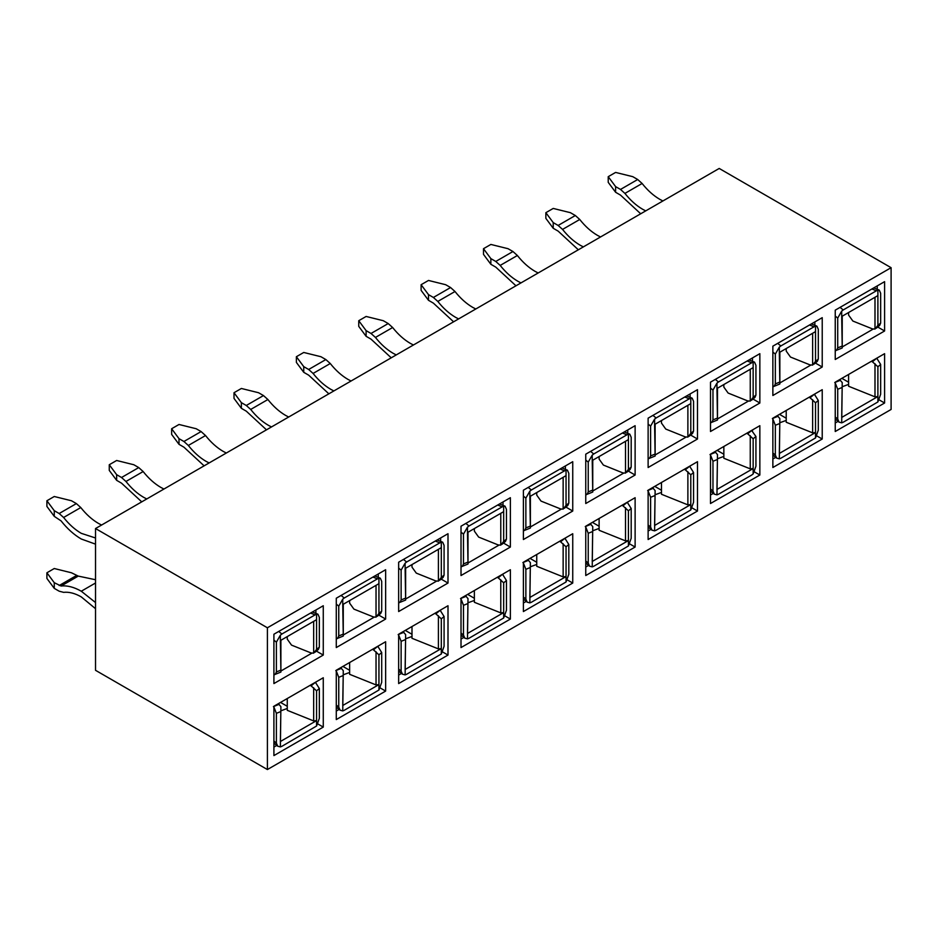 <?xml version="1.0" encoding="UTF-8"?>
<svg xmlns="http://www.w3.org/2000/svg" width="938" height="938" viewBox="0 0 938 938"><rect width="100%" height="100%" fill="white"/><g stroke="black" fill="none" stroke-linecap="round" stroke-linejoin="round"><path stroke-width="1.41" d="M95.524 655.85L95.524 528.54L267.4 627.78L267.4 769.547L95.524 670.307L95.524 655.85M273.908 706.244L323.27 677.752L273.908 706.244L273.908 755.582L323.27 727.091L317.853 723.96M273.908 747.082L276.769 745.429M336.285 670.236L385.635 641.744L336.285 670.236L336.285 719.575L385.635 691.083L380.23 687.953M336.285 711.063L339.134 709.421M398.65 634.229L448.001 605.737L398.65 634.229L398.65 683.568L448.001 655.064L442.595 651.945M398.65 675.055L401.511 673.414M461.015 598.221L510.378 569.729L461.015 598.221L461.015 647.56L510.378 619.057L504.972 615.938M461.015 639.048L463.876 637.406M523.392 562.214L572.743 533.722L523.392 562.214L523.392 611.553L572.743 583.049L567.338 579.93M523.392 603.04L526.241 601.399M585.758 526.206L635.12 497.703L585.758 526.206L585.758 575.533L635.12 547.042L629.703 543.923M585.758 567.033L588.618 565.38M323.27 677.752L323.27 727.091M315.895 682.911L315.895 682.008M385.635 641.744L385.635 691.083M378.272 646.903L378.272 646.001M448.001 605.737L448.001 655.064M440.637 610.896L440.637 609.993M510.378 569.729L510.378 619.057M503.014 574.877L503.014 573.974M572.743 533.722L572.743 583.049M565.38 538.869L565.38 537.966M635.12 497.703L635.12 547.042M627.745 502.862L627.745 501.959M697.485 461.695L697.485 511.034L648.123 539.526L648.123 490.199L697.485 461.695L648.123 490.199M323.27 655.064L273.908 683.568L273.908 634.229L323.27 605.737L323.27 655.064L315.895 650.82M311.791 653.188L280.896 671.022M275.092 674.375L273.908 675.055M273.908 634.229L323.27 605.737M315.895 609.981L315.895 613.393M385.635 619.057L336.285 647.56L336.285 598.221L385.635 569.729L385.635 619.057L378.272 614.812M374.156 617.181L343.273 635.014M337.457 638.368L336.285 639.048M336.285 598.221L385.635 569.729M378.272 573.974L378.272 577.374M448.001 583.049L398.65 611.541L398.65 562.214L448.001 533.71L448.001 583.049L440.637 578.793M436.522 581.173L405.638 599.007M399.834 602.36L398.65 603.04M398.65 562.214L448.001 533.71M440.637 537.966L440.637 541.367M510.378 547.042L461.015 575.533L461.015 526.206L510.378 497.703L510.378 547.042L503.014 542.785M498.899 545.166L468.003 562.999M462.2 566.353L461.015 567.033M461.015 526.206L510.378 497.703M503.014 501.959L503.014 505.359M572.743 511.034L523.392 539.526L523.392 490.199L572.743 461.695L572.743 511.034L565.38 506.778M561.264 509.158L530.38 526.992M524.565 530.345L523.392 531.025M523.392 490.199L572.743 461.695M565.38 465.952L565.38 469.352M635.12 475.027L585.758 503.518L585.758 454.18L635.12 425.688L635.12 475.027L627.745 470.77M623.629 473.151L592.746 490.984M586.942 494.338L585.758 495.018M585.758 454.18L635.12 425.688M627.745 429.944L627.745 433.344M697.485 389.68L697.485 439.019L648.123 467.511L648.123 418.172L697.485 389.68L648.123 418.172M697.485 511.034L692.08 507.915M650.984 529.372L648.123 531.025M697.485 439.019L690.122 434.763M686.006 437.143L655.123 454.965M649.307 458.319L648.123 459.01M95.524 528.54L719.212 168.453L891.1 267.693L891.1 409.46L267.4 769.547M891.1 267.693L267.4 627.78M884.593 403.012L835.242 431.503L835.242 382.165L884.593 353.673L884.593 403.012L879.187 399.881M884.593 330.985L835.242 359.489L835.242 310.15L884.593 281.658L884.593 330.985L877.229 326.741M822.227 439.019L772.865 467.511L772.865 418.172L822.227 389.68L822.227 439.019L816.81 435.9M822.227 367.004L772.865 395.496L772.865 346.157L822.227 317.665L822.227 367.004L814.852 362.748M759.85 475.027L710.5 503.518L710.5 454.191L759.85 425.688L759.85 475.027L754.445 471.908M759.85 403.012L710.5 431.503L710.5 382.165L759.85 353.673L759.85 403.012L752.487 398.756M710.5 495.018L713.349 493.365M772.865 459.01L775.726 457.357M835.242 423.003L838.091 421.35M690.122 466.854L690.122 465.952M759.85 425.688L710.5 454.191M752.487 430.847L752.487 429.944M822.227 389.68L772.865 418.172M814.852 394.839L814.852 393.937M884.593 353.673L835.242 382.165M877.229 358.832L877.229 357.929M690.122 393.937L690.122 397.337M748.372 401.124L717.488 418.958M711.684 422.311L710.5 422.991M710.5 382.165L759.85 353.673M752.487 357.929L752.487 361.329M810.749 365.117L779.853 382.95M774.049 386.304L772.865 386.984M772.865 346.157L822.227 317.665M814.852 321.922L814.852 325.322M873.114 329.109L842.23 346.943M836.415 350.296L835.242 350.976M835.242 310.15L884.593 281.658M877.229 285.902L877.229 289.314M287.263 706.302L280.544 702.421M349.628 670.295L342.909 666.414M411.993 634.276L405.275 630.406M474.37 598.268L467.652 594.399M536.735 562.261L530.017 558.38M599.112 526.253L592.394 522.372M661.478 490.246L654.759 486.365M723.843 454.238L717.124 450.357M786.22 418.231L779.501 414.35M848.585 382.223L841.867 378.342M278.352 703.688L280.896 706.654L280.38 741.512L316.563 720.619L316.563 690.837L311.099 685.866L315.062 682.571L315.813 682.934L319.342 688.539L319.342 718.309L316.563 726.024L281.881 746.32L280.38 746.918L277.707 746.202L276.382 743.107L276.382 713.337L273.943 707.111M340.717 667.68L343.273 670.647L342.745 705.493L378.94 684.599L378.94 654.83L373.465 649.846L377.428 646.563L378.19 646.927L381.707 652.531L381.707 682.301L378.94 690.016L344.246 710.301L342.745 710.91L340.072 710.195L338.759 707.1L338.759 677.33L336.308 671.104M403.082 631.673L405.638 634.639L405.122 669.486L441.306 648.592L441.306 618.822L435.842 613.839L439.805 610.556L440.555 610.919L444.084 616.524L444.084 646.294L441.306 654.009L406.611 674.293L405.122 674.903L402.437 674.188L401.124 671.092L401.124 641.322L398.673 635.096M465.459 595.665L468.003 598.632L467.487 633.478L503.671 612.584L503.671 582.815L498.207 577.831L502.17 574.537L502.932 574.912L506.45 580.516L506.45 610.286L503.671 618.001L468.988 638.286L467.487 638.895L464.814 638.18L463.489 635.085L463.489 605.315L461.05 599.089M527.824 559.646L530.38 562.624L529.853 597.471L566.048 576.577L566.048 546.807L560.584 541.824L564.547 538.529L565.297 538.904L568.815 544.497L568.815 574.279L566.048 581.994L531.354 602.278L529.853 602.876L527.179 602.173L525.866 599.077L525.866 569.307L523.416 563.081M590.19 523.639L592.746 526.617L592.23 561.463L628.413 540.569L628.413 510.8L622.949 505.817L626.912 502.522L627.663 502.897L631.192 508.49L631.192 538.26L628.413 545.975L593.719 566.271L592.23 566.869L589.545 566.165L588.232 563.07L588.232 533.288L585.781 527.074M652.567 487.631L655.123 490.609L654.595 525.456L690.79 504.562L690.79 474.792L685.315 469.809L689.278 466.514L690.04 466.889L693.557 472.482L693.557 502.252L690.79 509.967L656.096 530.263L654.595 530.861L651.922 530.158L650.609 527.062L650.609 497.281L648.158 491.066M777.297 415.616L779.853 418.594L779.337 453.441L815.521 432.547L815.521 402.777L810.057 397.794L814.02 394.499L814.77 394.863L818.299 400.467L818.299 430.237L815.521 437.952L780.826 458.248L779.337 458.846L776.664 458.131L775.339 455.036L775.339 425.266L772.889 419.052M839.674 379.609L842.23 382.575L841.703 417.433L877.898 396.54L877.898 366.758L872.422 361.787L876.385 358.492L877.147 358.855L880.665 364.46L880.665 394.23L877.898 401.945L843.203 422.241L841.703 422.839L839.029 422.123L837.716 419.028L837.716 389.258L835.266 383.032M316.563 726.024L316.563 720.619L313.667 720.912L287.263 710.324L287.263 698.54M287.263 708.471L280.896 710.805M280.896 706.654L280.38 746.918M378.94 690.016L378.94 684.599L376.032 684.904L349.628 674.316L349.628 662.533M349.628 672.464L343.273 674.785M343.273 670.647L342.745 710.91M441.306 654.009L441.306 648.592L438.409 648.897L411.993 638.297L411.993 626.525M411.993 636.456L405.638 638.778M405.638 634.639L405.122 674.903M503.671 618.001L503.671 612.584L500.775 612.889L474.37 602.29L474.37 590.518M474.37 600.449L468.003 602.771M468.003 598.632L467.487 638.895M566.048 581.994L566.048 576.577L563.14 576.882L536.735 566.282L536.735 554.51M536.735 564.442L530.38 566.763M530.38 562.624L529.853 602.876M628.413 545.975L628.413 540.569L625.517 540.874L599.112 530.275L599.112 518.491M599.112 528.434L592.746 530.756M592.746 526.617L592.23 566.869M690.79 509.967L690.79 504.562L687.882 504.867L661.478 494.267L661.478 482.484M661.478 492.427L655.123 494.748M655.123 490.609L654.595 530.861M714.932 451.624L717.488 454.602L716.96 489.448L753.155 468.554L750.259 468.859L723.843 458.26L723.843 446.476M723.843 456.419L717.488 458.741M753.155 473.96L753.155 438.785L747.692 433.802L751.655 430.507L755.934 436.475L755.934 466.245L753.155 473.96L751.655 475.085L718.461 494.256L716.96 494.854L714.287 494.138L712.974 491.043L712.974 461.273L710.523 455.059M815.521 437.952L815.521 432.547L812.625 432.84L786.22 422.252L786.22 410.469M786.22 420.4L779.853 422.733M779.853 418.594L779.337 458.846M877.898 401.945L877.898 396.54L874.99 396.833L848.585 386.245L848.585 374.461M848.585 384.392L842.23 386.726M842.23 382.575L841.703 422.839M840.073 307.359L843.203 309.95L876.397 290.792L871.894 288.986M777.708 343.367L780.826 345.958L814.032 326.799L809.529 324.994M715.331 379.374L718.461 381.977L751.655 362.807L747.164 361.001M652.965 415.382L656.096 417.985L689.289 398.814L684.787 397.009M403.492 559.423L406.611 562.014L439.805 542.856L435.314 541.05M411.993 564.582L411.993 567.138L416.273 573.106L435.842 580.95L438.409 581.138L441.306 577.433L441.306 547.651L405.122 568.545L405.638 600.05L405.638 568.252M341.115 595.431L344.246 598.022L377.439 578.863L372.937 577.058M349.628 600.59L349.628 603.146L353.907 609.114L373.465 616.958L376.032 617.145L378.94 613.44L378.94 583.671L342.745 604.564L343.273 636.058L343.273 604.26M278.75 631.438L281.881 634.029L315.074 614.871L310.572 613.065M287.263 636.597L287.263 639.153L291.53 645.121L311.099 652.965L313.667 653.153L316.563 649.448L316.563 619.678L280.38 640.572L280.896 672.065L280.896 640.267M313.667 687.742L313.667 720.912M311.099 685.866L309.997 685.42M95.524 579.731L78.264 576.096L61.076 586.016L54.263 582.697L54.263 588.372L59.176 591.198L63.596 592.347C69.049 591.761 74.946 593.273 81.278 596.896L95.524 608.692M54.263 588.372L46.9 578.441L46.9 572.778L54.263 582.697M95.524 602.536L81.278 591.221L95.524 583.002M61.076 586.016C67.302 585.347 74.032 587.082 81.278 591.221M46.9 572.778L54.263 568.522L71.452 572.778L78.264 576.096M376.032 651.734L376.032 684.904M373.465 649.846L372.363 649.413M438.409 615.727L438.409 648.897M435.842 613.839L434.728 613.393M500.775 579.719L500.775 612.889M498.207 577.831L497.105 577.386M563.14 543.712L563.14 576.882M560.584 541.824L559.47 541.378M625.517 507.693L625.517 540.874M622.949 505.817L621.835 505.371M687.882 471.685L687.882 504.867M685.315 469.809L684.212 469.363M717.488 454.602L716.96 494.854M750.259 435.678L750.259 468.859M747.692 433.802L746.578 433.356M812.625 399.67L812.625 432.84M810.057 397.794L808.943 397.349M874.99 363.663L874.99 396.833M872.422 361.787L871.32 361.341M848.585 312.518L848.585 315.074L852.865 321.042L872.422 328.886L874.99 329.074L877.898 325.369L877.898 295.599L841.703 316.493L842.23 347.986L842.23 316.188M835.242 316.036L837.716 318.088L841.703 311.076L841.703 316.493M843.203 309.95L841.703 311.076M877.898 295.599L877.898 290.182L876.397 290.792M877.898 290.182L879.269 290.123L880.665 293.289L880.665 323.059L879.692 325.38M786.22 348.526L786.22 351.082L790.488 357.05L810.057 364.905L812.625 365.081L815.521 361.376L815.521 331.606L779.337 352.5L779.853 383.994L779.853 352.196M772.865 352.043L775.339 354.095L779.337 347.083L779.337 352.5M780.826 345.958L779.337 347.083M815.521 331.606L815.521 326.19L814.032 326.799M815.521 326.19L816.904 326.143L818.299 329.297L818.299 359.066L817.315 361.388M723.843 384.533L723.843 387.089L728.123 393.057L747.692 400.913L750.259 401.089L753.155 397.384L753.155 367.614L716.96 388.508L717.488 420.001L717.488 388.203M710.5 388.051L712.974 390.102L716.96 383.103L716.96 388.508M718.461 381.977L716.96 383.103M753.155 367.614L753.155 362.209L751.655 362.807M753.155 362.209L754.527 362.15L755.934 365.304L755.934 395.074L754.949 397.395M661.478 420.541L661.478 423.097L665.757 429.065L685.315 436.92L687.882 437.096L690.79 433.391L690.79 403.621L654.595 424.515L655.123 456.02L655.123 424.211M648.123 424.058L650.609 426.122L654.595 419.11L654.595 424.515M656.096 417.985L654.595 419.11M690.79 403.621L690.79 398.216L689.289 398.814M690.79 398.216L692.162 398.158L693.557 401.312L693.557 431.093L692.572 433.403M599.112 456.548L599.112 459.104L603.38 465.072L622.949 472.928L625.517 473.104L628.413 469.399L628.413 439.629L592.23 460.523L592.746 492.028L592.746 460.218M590.6 451.389L593.719 453.992L626.924 434.822L622.422 433.016M536.735 492.556L536.735 495.112L541.015 501.091L560.584 508.935L563.14 509.111L566.048 505.406L566.048 475.636L529.853 496.53L530.38 528.035L530.38 496.237M528.223 487.397L531.354 489.999L564.547 470.829L560.045 469.023M474.37 528.575L474.37 531.131L478.65 537.099L498.207 544.943L500.775 545.119L503.671 541.425L503.671 511.644L467.487 532.538L468.003 564.043L468.003 532.245M465.858 523.404L468.988 526.007L502.182 506.837L497.679 505.031M398.65 568.1L401.124 570.152L405.122 563.14L405.122 568.545M406.611 562.014L405.122 563.14M441.306 547.651L441.306 542.246L439.805 542.856M441.306 542.246L442.677 542.187L444.084 545.353L444.084 575.123L443.099 577.445M438.409 581.138L438.409 549.328M400.092 602.29L405.638 600.05M336.285 604.107L338.759 606.159L342.745 599.148L342.745 604.564M344.246 598.022L342.745 599.148M378.94 583.671L378.94 578.254L377.439 578.863M378.94 578.254L380.312 578.195L381.707 581.361L381.707 611.13L380.734 613.452M376.032 617.145L376.032 585.335M338.759 606.159L338.759 635.929L337.715 638.297L343.273 636.058M273.908 640.115L276.382 642.167L280.38 635.155L280.38 640.572M281.881 634.029L280.38 635.155M316.563 619.678L316.563 614.261L315.074 614.871M316.563 614.261L317.947 614.202L319.342 617.368L319.342 647.138L318.357 649.459M313.667 653.153L313.667 621.343M276.382 642.167L276.382 671.936L275.338 674.305L280.896 672.065M874.99 329.074L874.99 297.264M837.716 318.088L837.716 347.857L836.673 350.226L842.23 347.986M662.896 200.967L659.789 199.337C653.458 195.643 647.56 190.355 642.108 183.473L637.688 179.51L632.787 176.672L615.598 172.428L608.223 176.672L615.598 186.603L615.598 192.267L620.499 195.104L640.701 213.782M642.108 183.473L624.919 193.404L620.499 189.441L615.598 186.603M624.919 193.404C630.371 200.275 636.269 205.563 642.6 209.256L645.707 210.886M615.598 192.267L608.223 182.347L608.223 176.672M836.673 350.226L835.266 350.015M812.625 365.081L812.625 333.283M775.339 354.095L775.339 383.877L774.296 386.245L779.853 383.994M600.531 236.974L597.424 235.344C591.081 231.651 585.195 226.363 579.743 219.48L575.322 215.517L570.41 212.68L553.221 208.435L545.857 212.68L553.221 222.611L553.221 228.274L558.133 231.111L578.336 249.789M579.743 219.48L562.554 229.411L558.133 225.448L553.221 222.611M562.554 229.411C568.006 236.282 573.904 241.57 580.235 245.264L583.342 246.905M553.221 228.274L545.857 218.355L545.857 212.68M774.296 386.245L772.889 386.022M750.259 401.089L750.259 369.291M711.942 422.241L717.488 420.001M538.166 272.981L535.059 271.352C528.715 267.658 522.818 262.37 517.377 255.499L512.957 251.525L508.044 248.699L490.855 244.443L483.492 248.699L490.855 258.618L490.855 264.293L495.768 267.119L515.97 285.797M517.377 255.499L500.189 265.419L495.768 261.456L490.855 258.618M500.189 265.419C505.641 272.301 511.527 277.578 517.87 281.271L520.977 282.913M490.855 264.293L483.492 254.362L483.492 248.699M712.974 390.102L712.974 419.884L711.93 422.252L710.523 422.03M687.882 437.096L687.882 405.298M650.609 426.122L650.609 455.891L649.565 458.26L655.123 456.02M475.789 308.989L472.682 307.359C466.35 303.666 460.452 298.378 455 291.507L450.58 287.532L445.667 284.706L428.49 280.45L421.115 284.706L428.49 294.626L428.49 300.301L433.391 303.138L453.593 321.804M455 291.507L437.812 301.426L433.391 297.463L428.49 294.626M437.812 301.426C443.264 308.309 449.161 313.585 455.493 317.29L458.6 318.92M428.49 300.301L421.115 290.37L421.115 284.706M649.565 458.26L648.158 458.037M625.517 473.104L625.517 441.306M593.719 453.992L592.23 455.118L592.23 460.523M628.413 439.629L628.413 434.224L626.924 434.822M585.758 460.066L588.232 462.129L588.232 491.899L587.188 494.267L592.746 492.028M588.232 462.129L592.23 455.118M628.413 434.224L629.797 434.165L631.192 437.331L631.192 467.101L630.207 469.41L626.807 472.236M413.424 344.996L410.316 343.367C403.973 339.673 398.087 334.385 392.635 327.514L388.215 323.551L383.302 320.714L366.113 316.458L358.75 320.714L366.113 330.633L366.113 336.308L371.026 339.146L391.228 357.812M392.635 327.514L375.446 337.434L371.026 333.471L366.113 330.633M375.446 337.434C380.898 344.316 386.784 349.604 393.128 353.298L396.235 354.927M366.113 336.308L358.75 326.377L358.75 320.714M563.14 509.111L563.14 477.313M531.354 489.999L529.853 491.125L529.853 496.53M566.048 475.636L566.048 470.231L564.547 470.829M523.392 496.073L525.866 498.137L525.866 527.906L524.823 530.275L530.38 528.035M525.866 498.137L529.853 491.125M566.048 470.231L567.42 470.173L568.815 473.338L568.815 503.108L567.842 505.418M351.046 381.016L347.939 379.374C341.608 375.681 335.71 370.393 330.27 363.522L325.849 359.559L320.937 356.721L303.748 352.465L296.373 356.721L303.748 366.641L303.748 372.316L308.661 375.153L328.851 393.819M330.27 363.522L313.081 373.441L308.661 369.478L303.748 366.641M313.081 373.441C318.521 380.324 324.419 385.612 330.751 389.305L333.858 390.935M303.748 372.316L296.373 362.396L296.373 356.721M500.775 545.119L500.775 513.321M468.988 526.007L467.487 527.133L467.487 532.538M503.671 511.644L503.671 506.239L502.182 506.837M461.015 532.092L463.489 534.144L463.489 563.914L462.457 566.282L468.003 564.043M463.489 534.144L467.487 527.133M503.671 506.239L505.054 506.18L506.45 509.346L506.45 539.116L505.465 541.437M288.681 417.023L285.574 415.393C279.243 411.688 273.345 406.412 267.893 399.529L263.472 395.566L258.56 392.729L241.371 388.473L234.008 392.729L241.371 402.648L241.371 408.323L246.284 411.161L266.486 429.839M267.893 399.529L250.704 409.449L246.284 405.486L241.371 402.648M250.704 409.449C256.156 416.331 262.054 421.619 268.385 425.313L271.492 426.942M241.371 408.323L234.008 398.404L234.008 392.729M226.316 453.031L223.209 451.401C216.866 447.707 210.98 442.419 205.528 435.537L201.107 431.574L196.194 428.736L179.006 424.48L171.642 428.736L179.006 438.656L179.006 444.331L183.918 447.168L204.121 465.846M205.528 435.537L188.339 445.456L183.918 441.493L179.006 438.656M188.339 445.456C193.791 452.339 199.677 457.627 206.02 461.32L209.127 462.95M179.006 444.331L171.642 434.411L171.642 428.736M401.124 570.152L401.124 599.921L400.08 602.29L398.673 602.079M163.939 489.038L160.832 487.408C154.5 483.715 148.603 478.427 143.151 471.544L138.73 467.581L133.829 464.744L116.64 460.488L109.265 464.744L116.64 474.675L116.64 480.338L121.541 483.176L141.744 501.853M143.151 471.544L125.962 481.475L121.541 477.501L116.64 474.675M125.962 481.475C131.414 488.346 137.311 493.634 143.643 497.328L146.75 498.957M116.64 480.338L109.265 470.419L109.265 464.744M337.715 638.297L336.308 638.086M101.574 525.046L98.467 523.416C92.135 519.722 86.237 514.434 80.785 507.552L76.365 503.589L71.452 500.751L54.263 496.507L46.9 500.751L54.263 510.682L54.263 516.346L61.076 520.883C67.302 528.751 74.032 534.789 81.278 539.01L95.524 544.146M80.785 507.552L63.596 517.483L59.176 513.52L54.263 510.682M63.596 517.483C69.049 524.354 74.946 529.642 81.278 533.335L95.524 537.99M54.263 516.346L46.9 506.426L46.9 500.751M275.338 674.305L273.943 674.094M587.188 494.267L585.781 494.045M524.823 530.275L523.416 530.064M462.457 566.282L461.05 566.071M276.382 743.107L273.908 741.055M338.759 707.1L336.285 705.048M401.124 671.092L398.65 669.04M463.489 635.085L461.015 633.021M525.866 599.077L523.392 597.014M588.232 563.07L585.758 561.006M650.609 527.062L648.123 524.999M775.339 455.036L772.865 452.984M837.716 419.028L835.242 416.976M59.176 585.535L76.365 575.604M319.342 688.539L316.563 690.837M276.382 713.337L280.38 711.731M381.707 652.531L378.94 654.83M338.759 677.33L342.745 675.723M444.084 616.524L441.306 618.822M401.124 641.322L405.122 639.716M506.45 580.516L503.671 582.815M463.489 605.315L467.487 603.709M568.815 544.497L566.048 546.807M525.866 569.307L529.853 567.701M631.192 508.49L628.413 510.8M588.232 533.288L592.23 531.694M693.557 472.482L690.79 474.792M650.609 497.281L654.595 495.686M712.974 491.043L710.5 488.991M818.299 400.467L815.521 402.777M775.339 425.266L779.337 423.671M880.665 364.46L877.898 366.758M837.716 389.258L841.703 387.652M273.415 706.619L279.114 704.332M335.781 670.611L341.491 668.313M398.158 634.592L403.856 632.306M460.523 598.585L466.221 596.298M522.888 562.577L528.598 560.291M585.265 526.57L590.963 524.283M647.63 490.562L653.329 488.276M709.996 454.555L715.706 452.268M712.974 461.273L716.96 459.679M755.934 436.475L753.155 438.785M772.373 418.547L778.071 416.261M834.738 382.54L840.448 380.253M637.688 179.51L620.499 189.441M837.716 347.857L841.703 346.263M880.665 323.059L877.898 325.369M575.322 215.517L558.133 225.448M775.339 383.877L779.337 382.27M818.299 359.066L815.521 361.376M512.957 251.525L495.768 261.456M712.974 419.884L716.96 418.278M755.934 395.074L753.155 397.384M450.58 287.532L433.391 297.463M650.609 455.891L654.595 454.285M693.557 431.093L690.79 433.391M388.215 323.551L371.026 333.471M325.849 359.559L308.661 369.478M263.472 395.566L246.284 405.486M201.107 431.574L183.918 441.493M401.124 599.921L405.122 598.327M444.084 575.123L441.306 577.433M138.73 467.581L121.541 477.501M338.759 635.929L342.745 634.334M381.707 611.13L378.94 613.44M76.365 503.589L59.176 513.52M276.382 671.936L280.38 670.342M319.342 647.138L316.563 649.448M631.192 467.101L628.413 469.399M588.232 491.899L592.23 490.293M568.815 503.108L566.048 505.406M525.866 527.906L529.853 526.3M506.45 539.116L503.671 541.425M463.489 563.914L467.487 562.308M273.908 743.06L277.648 746.167M336.285 707.053L340.025 710.16M398.65 671.033L402.39 674.141M461.015 635.026L464.756 638.133M523.392 599.019L527.133 602.126M585.758 563.011L589.498 566.118M648.123 527.004L651.863 530.111M772.865 454.989L776.605 458.096M835.242 418.981L838.982 422.088M710.5 490.996L714.24 494.103M873.747 287.919L879.293 290.135M811.382 323.927L816.916 326.143M749.016 359.934L754.551 362.15M686.639 395.942L692.185 398.169M437.167 539.971L442.701 542.199M374.79 575.979L380.336 578.207M312.424 611.998L317.959 614.214M624.274 431.949L629.808 434.177M561.897 467.956L567.443 470.184M499.532 503.964L505.078 506.192M443.135 577.409L439.699 580.27M380.758 613.417L377.334 616.278M318.392 649.436L314.957 652.285M879.715 325.357L876.291 328.206M817.35 361.365L813.914 364.214M754.984 397.372L751.549 400.221M692.607 433.379L689.172 436.229M567.877 505.394L564.442 508.244M505.5 541.402L502.065 544.263"/></g></svg>
